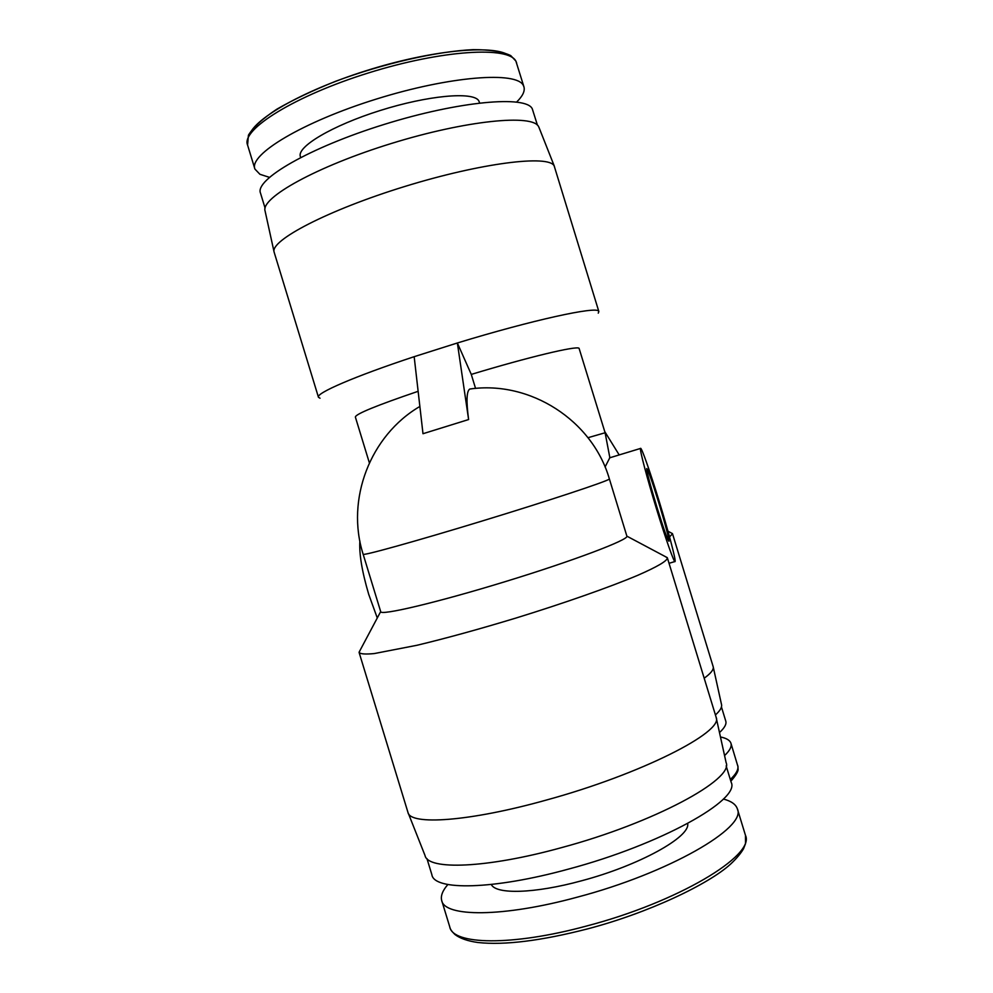 <?xml version="1.0" encoding="UTF-8"?>
<svg xmlns="http://www.w3.org/2000/svg" width="993" height="993" viewBox="0 0 993 993"><rect width="100%" height="100%" fill="white"/><g stroke="black" fill="none" stroke-linecap="round" stroke-linejoin="round"><path stroke-width="1.49" d="M269.364 177.325L259.943 174.296L254.916 169.071C248.449 154.709 302.567 121.953 376.471 99.027C450.301 75.94 517.216 71.086 523.41 85.597L523.932 86.825C525.123 91.046 522.703 96.098 516.67 102.006M300.631 157.453L300.407 156.683C296.336 146.989 332.084 125.577 380.021 110.546C427.909 95.402 473.028 91.406 478.7 100.653L479.669 102.937M723.363 799.03C731.245 801.09 735.912 804.38 737.377 808.923C747.046 827.504 668.773 873.108 577.33 897.151C502.756 917.52 444.082 917.209 441.637 900.279C440.569 895.76 442.642 890.51 447.88 884.527M720.471 736.98C726.479 738.184 729.979 740.306 730.96 743.335C731.915 746.562 729.793 750.646 724.555 755.586M265.081 208.108L260.538 193.225C254.295 179.733 309.382 147.585 384.254 124.398C459.051 101.05 526.427 95.191 532.298 108.858L537.424 125.143M687.64 823.52C690.867 836.714 639.194 865.548 581.401 880.828C534.656 893.638 495.817 894.594 491.312 884.478M274.068 251.912L265.081 210.988C260.389 197.88 316.742 166.414 391.614 143.402C466.449 120.265 533.03 113.847 538.64 126.707L539.013 127.514M318.405 397.088L274.13 252.16C269.699 240.591 327.889 210.106 404.722 186.498C481.518 162.778 549.166 154.548 554.193 165.968L598.853 311.554L598.258 313.155M726.156 765.913L731.196 782.347C740.567 799.75 660.941 844.522 568.43 869.111C492.975 889.889 433.991 890.733 431.881 874.734L426.978 858.66M721.452 706.954L725.784 721.141C726.677 724.108 724.567 727.906 719.491 732.536M320.031 398.218L318.468 397.274C315.538 393.365 354.153 376.521 414.168 356.686L457.363 342.982C532.62 319.982 596.433 306.117 598.605 311.169L598.853 311.554M471.489 388.834L469.813 389.033C466.561 390.957 466.164 401.122 468.609 419.542L457.363 342.982L471.278 374.411C528.499 357.07 576.412 345.676 579.056 348.258L605.109 432.762L588.005 437.702M665.422 556.663L667.395 557.929L716.077 717.083L726.119 762.636C734.088 779.294 653.915 822.849 561.678 847.588C486.545 868.391 427.735 870.352 425.029 855.519L408.26 813.155M716.152 717.368C723.823 731.928 641.019 774.205 546.473 800.023C469.441 821.645 409.91 825.593 407.937 812.336M659.265 501.589C668.339 531.143 676.01 560.015 675.103 561.504C674.607 564.148 665.757 539.236 656.336 508.354C646.902 477.621 639.504 449.419 640.51 448.439C641.168 446.105 650.204 471.898 659.265 501.589M359.876 541.061C359.044 553.771 361.986 571.534 368.713 594.335L377.278 617.981M658.769 502.731C652.029 480.96 648.007 469.577 646.716 468.572C646.778 471.936 650.167 484.77 656.894 507.063C663.746 529.145 667.768 540.527 668.947 541.222C668.785 537.511 665.397 524.676 658.769 502.731M468.609 419.542L422.993 433.718L414.168 356.686M369.359 462.825L355.37 417.048C355.531 414.081 376.446 405.504 418.14 391.304M671.38 533.03L672.522 533.775L713.16 666.626L721.526 704.583C722.159 707.277 720.124 710.727 715.419 714.935M471.278 374.411L475.56 388.424M713.21 666.8C713.868 669.567 710.864 673.366 704.186 678.207M605.072 466.995L609.801 457.748M667.395 557.929C667.172 560.971 657.267 566.767 637.705 575.332C609.528 587.186 564.545 603.036 516.323 617.931C479.358 629.14 446.267 638.251 417.035 645.264L374.262 653.568C365.486 654.399 360.434 654.052 359.118 652.513L359.876 650.713M672.522 533.775L669.543 536.89M363.165 554.293L380.691 611.626C379.996 615.983 436.858 602.614 505.449 581.563C574.028 560.561 629.128 539.621 626.881 536.158L667.259 557.632M254.767 168.574L247.58 145.052C240.802 129.661 294.586 95.862 368.49 72.923C442.307 49.799 509.533 45.939 516.037 61.492L516.621 62.919M730.96 743.335L737.923 766.472C738.32 770.022 735.788 774.341 730.302 779.468M249.355 135.396C253.687 118.452 306.378 88.811 371.481 69.063C436.56 49.191 496.761 44.474 509.819 56.117M736.111 772.728L730.774 780.995M737.377 808.923L745.47 835.349C755.549 855.333 677.71 902.327 586.193 926.121C511.556 946.329 452.523 944.852 449.73 926.767L441.86 900.986M419.878 406.447C370.178 435.48 345.638 499.591 363.153 554.243C361.886 556.217 415.409 541.396 482.424 520.928C549.439 500.484 606.797 481.456 609.168 479.147L609.367 478.899C592.486 420.449 530.287 380.257 469.813 389.033M523.932 86.825L515.864 61.02L510.737 55.596C502.458 51.599 489.921 49.613 473.115 49.65C436.783 51.313 383.224 63.527 335.721 81.252C312.869 90.4 293.233 99.722 276.799 109.218C262.76 118.502 253.302 127.154 248.436 135.172L247.58 145.052M737.712 765.404L738.022 766.906M745.47 835.349L745.507 843.678L743.521 848.767C740.815 853.421 736.583 858.461 730.823 863.885C708.729 884.266 647.97 913.101 587.558 928.889C541.011 940.843 504.456 945.373 477.906 942.506C467.753 941.079 460.119 938.435 454.993 934.55C451.989 931.67 450.338 929.398 450.04 927.735M669.034 563.292L674.868 561.566M738.06 767.179C737.091 768.52 741.361 769.19 730.848 781.218M538.914 127.265L554.442 166.464M604.737 431.558L619.185 454.918M609.863 457.761L605.109 432.762M359.193 652.761L407.85 812.051M609.367 478.899L626.881 536.158M609.541 457.86L640.51 448.439M380.679 611.589L359.106 652.165M667.966 531.218L672.435 533.601"/></g></svg>
